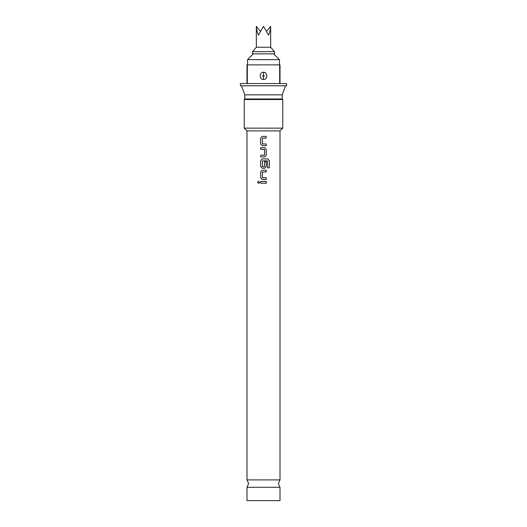 <?xml version="1.0" encoding="UTF-8"?>
<svg xmlns="http://www.w3.org/2000/svg" width="527" height="527" viewBox="0 0 527 527"><rect width="100%" height="100%" fill="white"/><g stroke="black" fill="none" stroke-linecap="round" stroke-linejoin="round"><path stroke-width="0.79" d="M257.512 182.329L258.599 181.248L259.712 182.329L258.599 183.403L257.512 182.329L258.619 181.248M263.5 487.284L280.008 487.284L278.355 483.595L280.008 479.899L246.992 479.899L248.645 483.595L246.992 487.284L263.5 487.284M262.505 143.976L266.221 143.97L266.227 145.702L262.275 145.709L260.634 144.102L260.608 138.034L262.229 136.414L266.168 136.401L266.181 138.133L262.347 138.258L262.38 143.864L263.5 143.976M266.201 143.97L266.214 145.702L263.5 145.709M264.666 147.665L266.234 149.279L266.247 155.346L264.666 156.967L260.681 156.967L260.681 155.234L264.567 155.116L264.58 149.516L260.661 149.404L260.661 147.679L264.673 147.665L266.254 149.279L266.247 155.346L264.666 156.967L262.933 156.967M260.694 156.967L260.7 155.234M266.207 161.644L266.201 166.611L264.633 168.232L263.263 168.232M262.538 166.684L264.528 166.572L264.541 161.644L266.227 161.644L266.221 166.611L264.64 168.232L262.301 168.232L260.681 166.611L260.687 160.544L262.334 158.93L267.683 158.93L269.317 160.544L269.317 167.823L267.558 167.823L267.446 160.847L262.433 160.966L262.413 166.572L263.684 166.684M262.334 179.496L260.694 177.876L260.681 171.809L262.314 170.195L266.227 170.195L266.227 171.927L262.426 172.039L262.439 177.645L266.24 177.757L266.221 179.496L263.269 179.496M262.558 177.764L264.053 177.764M260.7 183.192L260.7 181.459L266.24 181.459L266.24 183.192L262.933 183.192M252.492 53.859L274.508 53.859L274.508 51.659L252.492 51.659L252.492 53.859M252.492 51.659L256.346 47.259L270.654 47.259L270.654 26.35C270.621 28.794 269.923 31.712 268.559 35.111L263.5 26.35L258.441 35.111C257.077 31.712 256.379 28.794 256.346 26.35L260.298 31.192M247.545 64.867L247.545 59.637L279.455 59.637L273.678 53.859M263.698 72.232C268.078 72.423 267.703 79.854 263.296 79.511C258.928 79.32 259.291 71.889 263.698 72.232L263.526 74.979C264.337 75.611 264.317 76.204 263.474 76.758C262.663 76.132 262.683 75.539 263.526 74.979M280.008 72.232L280.008 79.511M246.992 479.899L246.992 130.894L280.008 130.894L282.755 128.14L282.755 99.531L244.245 99.531L244.791 98.984L282.208 98.984L282.755 99.531M246.992 130.894L244.245 128.14L282.755 128.14M244.791 98.984L244.791 94.847L282.208 94.847L285.509 85.776M247.328 64.867L246.992 64.867L246.992 83.576L240.391 83.576L240.391 85.776L286.609 85.776L286.609 83.576L280.008 83.576L280.008 64.867L247.328 64.867L247.328 83.576L279.672 83.576L279.672 64.867M246.992 487.284L246.992 500.65L280.008 500.65L280.008 487.284M266.24 177.757L266.24 179.496L262.327 179.496L260.674 177.876L260.667 171.809L262.308 170.195L264.047 170.195M266.221 181.459L266.221 183.192L260.681 183.192L260.681 181.459L263.5 181.459M262.301 168.232L260.661 166.611L260.674 160.544L262.321 158.93L263.5 158.93M260.661 149.404L260.641 147.679L263.5 147.672M262.275 145.709L260.615 144.102L260.588 138.034L262.215 136.414L263.5 136.407M246.992 79.511L246.992 72.232M266.702 31.192L270.654 26.35M258.619 183.403L257.551 182.329M266.207 170.195L266.227 171.927M266.207 171.927L263.5 171.927M263.5 160.854L267.446 160.847M267.657 158.93L269.277 160.544L269.317 167.823M269.277 167.823L267.532 167.823M264.462 149.398L263.5 149.398M263.5 155.234L264.449 155.234M266.148 136.401L266.181 138.133L263.5 138.14M263.474 76.758L263.296 79.511M256.346 47.259L256.346 26.35M253.322 53.859L247.545 59.637M282.208 98.984L282.208 94.847M280.008 479.899L280.008 130.894M244.791 94.847L241.491 85.776M244.245 128.14L244.245 99.531M279.455 64.867L279.455 59.637M270.654 47.259L274.508 51.659"/></g></svg>
